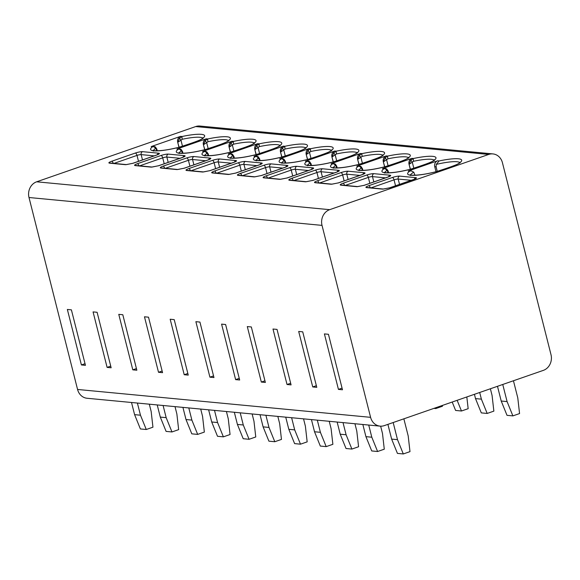 <?xml version="1.0" encoding="UTF-8"?>
<svg xmlns="http://www.w3.org/2000/svg" width="580" height="580" viewBox="0 0 580 580"><rect width="100%" height="100%" fill="white"/><g stroke="black" fill="none" stroke-linecap="round" stroke-linejoin="round"><path stroke-width="0.87" d="M322.023 225.381L29 197.512A12.572 11.1 -84.6 0 1 36.656 181.801L195.677 126.563A12.572 11.1 -84.6 0 1 199.904 126.049L492.927 153.917A12.572 11.1 95.4 0 0 488.701 154.432L329.679 209.67A12.572 11.1 95.4 0 0 322.023 225.381L370.591 417.332A12.572 11.1 95.4 0 0 380.096 426.133A12.572 11.1 95.4 0 0 384.322 425.611L543.344 370.373A12.572 11.1 95.4 0 0 551 354.663L502.432 162.712A12.572 11.1 95.4 0 0 492.927 153.917M29 197.512L77.568 389.463A12.572 11.1 -84.6 0 0 87.072 398.264L380.096 426.133M368.713 185.716L392.37 177.494A5.503 0.964 165.8 0 1 399.62 176.117L415.773 177.654A5.503 0.964 165.8 0 1 413.671 179.524L390.007 187.739L382.691 189.145L366.531 187.608C365.24 187.369 365.973 186.738 368.713 185.716A2.356 1.029 70.8 0 1 370.308 187.797M343.005 183.273L366.669 175.051A5.503 0.964 165.8 0 1 373.919 173.674L390.072 175.211A5.503 0.964 165.8 0 1 387.962 177.074L364.305 185.296L356.983 186.702L340.83 185.165C339.539 184.926 340.264 184.295 343.005 183.273A2.356 1.029 70.8 0 1 344.6 185.353M317.303 180.822L340.967 172.608A5.503 0.964 165.8 0 1 348.21 171.223L364.37 172.76A5.503 0.964 165.8 0 1 362.261 174.631L338.604 182.852L331.281 184.259L315.129 182.722C313.838 182.482 314.563 181.852 317.303 180.822A2.356 1.029 70.8 0 1 318.899 182.903M291.602 178.379L315.259 170.165A5.503 0.964 165.8 0 1 322.509 168.78L338.662 170.317A5.503 0.964 165.8 0 1 336.56 172.188L312.895 180.409L305.58 181.808L289.42 180.271C288.13 180.032 288.862 179.401 291.602 178.379A2.356 1.029 70.8 0 1 293.197 180.46M265.894 175.936L289.558 167.714A5.503 0.964 165.8 0 1 296.808 166.337L312.961 167.874A5.503 0.964 165.8 0 1 310.851 169.744L287.194 177.958L279.872 179.365L263.719 177.828C262.428 177.589 263.153 176.958 265.894 175.936A2.356 1.029 70.8 0 1 267.489 178.016M240.192 173.493L263.856 165.271A5.503 0.964 165.8 0 1 271.099 163.893L287.26 165.43A5.503 0.964 165.8 0 1 285.15 167.301L261.493 175.515L254.17 176.922L238.018 175.385C236.727 175.145 237.452 174.515 240.192 173.493A2.356 1.029 70.8 0 1 241.787 175.573M214.491 171.049L238.148 162.828A5.503 0.964 165.8 0 1 245.398 161.45L261.551 162.987A5.503 0.964 165.8 0 1 259.449 164.85L235.785 173.072L228.469 174.478L212.309 172.941C211.018 172.702 211.751 172.071 214.491 171.049A2.356 1.029 70.8 0 1 216.086 173.13M188.783 168.599L212.447 160.385A5.503 0.964 165.8 0 1 219.697 159L235.85 160.537A5.503 0.964 165.8 0 1 233.74 162.407L210.083 170.629L202.761 172.035L186.608 170.498C185.317 170.259 186.042 169.628 188.783 168.599A2.356 1.029 70.8 0 1 190.378 170.679M163.082 166.155L186.738 157.941A5.503 0.964 165.8 0 1 193.988 156.556L210.149 158.094A5.503 0.964 165.8 0 1 208.039 159.964L184.382 168.185L177.059 169.585L160.906 168.048C159.616 167.809 160.341 167.178 163.082 166.155A2.356 1.029 70.8 0 1 164.676 168.236M137.38 163.712L161.037 155.491A5.503 0.964 165.8 0 1 168.287 154.113L184.44 155.65A5.503 0.964 165.8 0 1 182.338 157.521L158.674 165.735L151.358 167.141L135.198 165.604C133.907 165.365 134.64 164.734 137.38 163.712A2.356 1.029 70.8 0 1 138.975 165.793M111.672 161.269L135.336 153.047A5.503 0.964 165.8 0 1 142.578 151.67L158.739 153.207A5.503 0.964 165.8 0 1 156.629 155.077L132.972 163.292L125.65 164.698L109.497 163.161C108.206 162.922 108.931 162.291 111.672 161.269A2.356 1.029 70.8 0 1 113.267 163.35M414.968 175.232L413.786 172.209L411.409 170.977L408.211 171.02L437.61 160.805A4.712 4.162 -84.6 0 0 434.739 166.699L436.008 171.709M382.503 168.577A4.712 4.162 -84.6 0 1 384.09 168.381L385.258 168.49L382.503 168.577L411.901 158.362A4.712 4.162 -84.6 0 0 409.038 164.256L410.299 169.266M356.801 166.126A4.712 4.162 -84.6 0 1 358.389 165.938L359.556 166.047L356.801 166.126L386.2 155.918A4.712 4.162 -84.6 0 0 383.329 161.805L384.598 166.822M331.1 163.683A4.712 4.162 -84.6 0 1 332.681 163.495L333.848 163.603L331.1 163.683L360.499 153.475A4.712 4.162 -84.6 0 0 357.628 159.362L358.897 164.379M305.392 161.24A4.712 4.162 -84.6 0 1 306.98 161.044L308.147 161.16L305.392 161.24L334.79 151.032A4.712 4.162 -84.6 0 0 331.927 156.919L333.188 161.936M279.69 158.797A4.712 4.162 -84.6 0 1 281.278 158.601L282.445 158.71L279.69 158.797L309.089 148.582A4.712 4.162 -84.6 0 0 306.218 154.476L307.487 159.486M256.751 156.266L253.989 156.353L283.388 146.138A4.712 4.162 -84.6 0 0 280.517 152.032L281.786 157.042M231.043 153.823L228.281 153.91L257.68 143.695A4.712 4.162 -84.6 0 0 254.808 149.589L256.077 154.599M205.342 151.38L202.579 151.46L231.978 141.252A4.712 4.162 -84.6 0 0 229.107 147.139L230.376 152.156M179.641 148.937L176.878 149.016L206.277 138.809A4.712 4.162 -84.6 0 0 203.406 144.696L204.675 149.713M151.17 146.573A4.712 4.162 -84.6 0 1 152.757 146.377L153.925 146.486L151.17 146.573L180.569 136.358A4.712 4.162 -84.6 0 0 177.697 142.252L178.966 147.262M328.439 334.29L324.401 333.906L338.437 389.39L342.476 389.774L328.439 334.29M298.693 331.463L302.731 331.847L316.774 387.331L312.736 386.947L298.693 331.463M277.03 329.404L272.992 329.019L287.027 384.504L291.073 384.888L277.03 329.404M251.329 326.961L247.29 326.576L261.326 382.06L265.364 382.445L251.329 326.961M225.62 324.51L221.582 324.126L235.625 379.617L239.663 379.994L225.62 324.51M199.919 322.067L195.881 321.683L209.917 377.167L213.962 377.551L199.919 322.067M174.218 319.623L170.179 319.239L184.215 374.724L188.254 375.108L174.218 319.623M148.509 317.18L144.471 316.796L158.514 372.28L162.552 372.664L148.509 317.18M122.808 314.737L118.769 314.353L132.805 369.837L136.851 370.221L122.808 314.737M97.106 312.286L93.068 311.902L107.104 367.394L111.142 367.778L97.106 312.286M71.398 309.843L67.36 309.459L81.403 364.943L85.441 365.327L71.398 309.843M342.062 388.136L338.437 389.39M316.361 385.685L312.736 386.947M290.652 383.242L287.027 384.504M264.951 380.799L261.326 382.06M239.25 378.356L235.625 379.617M213.542 375.912L209.917 377.167M187.84 373.469L184.215 374.724M162.139 371.019L158.514 372.28M136.43 368.575L132.805 369.837M110.729 366.132L107.104 367.394M85.028 363.689L81.403 364.943M502.751 384.475L507.087 401.592L512.887 415.889L519.564 413.569L517.78 397.88L513.445 380.763M393.175 422.537L397.503 439.654L403.303 453.951L409.988 451.632L408.197 435.942L403.861 418.825M497.488 386.302L501.214 401.034L507.007 415.331L512.887 415.889M387.904 424.372L391.63 439.096L397.43 453.393L403.303 453.951M507.087 401.592L501.214 401.034M397.503 439.654L391.63 439.096M479.696 392.486L481.385 399.149L487.178 413.446L493.863 411.126L492.072 395.429L490.39 388.767M368.728 425.053L371.802 437.211L377.602 451.508L384.279 449.188L382.495 433.499L380.639 426.17M474.425 394.313L475.506 398.59L481.306 412.887L487.178 413.446M362.848 424.488L365.929 436.653L371.729 450.95L377.602 451.508M481.385 399.149L475.506 398.59M371.802 437.211L365.929 436.653M457.141 400.316L461.477 411.002L468.161 408.683L466.82 396.952M343.019 422.602L346.101 434.768L351.9 449.065L358.578 446.745L356.787 431.049L354.938 423.741M461.477 411.002L455.604 410.444L452.197 402.034M337.147 422.044L340.221 434.21L346.021 448.507L351.9 449.065M346.101 434.768L340.221 434.21M435.486 407.841L435.776 408.559L442.453 406.239L442.366 405.449M317.318 420.159L320.392 432.317L326.192 446.622L332.876 444.302L331.086 428.605L329.237 421.29M311.445 419.601L314.519 431.759L320.32 446.063L326.192 446.622M435.776 408.559L433.927 408.378M320.392 432.317L314.519 431.759M291.617 417.716L294.691 429.874L300.491 444.178L307.168 441.858L305.385 426.162L303.529 418.847M285.737 417.158L288.818 429.316L294.611 443.62L300.491 444.178M294.691 429.874L288.818 429.316M265.908 415.273L268.989 427.431L274.789 441.728L281.467 439.408L279.676 423.719L277.827 416.404M260.036 414.714L263.11 426.873L268.91 441.17L274.789 441.728M268.989 427.431L263.11 426.873M240.207 412.829L243.281 424.988L249.081 439.285L255.765 436.965L253.975 421.276L252.126 413.961M234.335 412.264L237.408 424.429L243.208 438.726L249.081 439.285M243.281 424.988L237.408 424.429M214.506 410.379L217.58 422.545L223.38 436.841L230.057 434.522L228.274 418.825L226.417 411.517M208.626 409.821L211.707 421.986L217.5 436.283L223.38 436.841M217.58 422.545L211.707 421.986M188.797 407.936L191.879 420.101L197.671 434.398L204.356 432.078L202.565 416.382L200.716 409.074M182.925 407.377L185.999 419.536L191.799 433.84L197.671 434.398M191.879 420.101L185.999 419.536M163.096 405.492L166.17 417.651L171.97 431.955L178.654 429.635L176.864 413.939L175.015 406.623M157.216 404.934L160.297 417.092L166.097 431.397L171.97 431.955M166.17 417.651L160.297 417.092M137.395 403.049L140.469 415.208L146.269 429.504L152.946 427.185L151.162 411.495L149.306 404.18M131.515 402.491L134.596 414.649L140.389 428.946L146.269 429.504M140.469 415.208L134.596 414.649M390.007 187.739A2.356 1.029 -109.2 0 0 389.803 187.761A2.356 1.029 -109.2 0 0 389.637 187.869M364.305 185.296A2.356 1.029 -109.2 0 0 364.102 185.317A2.356 1.029 -109.2 0 0 363.935 185.419M338.604 182.852A2.356 1.029 -109.2 0 0 338.401 182.874A2.356 1.029 -109.2 0 0 338.227 182.975M312.895 180.409A2.356 1.029 -109.2 0 0 312.692 180.431A2.356 1.029 -109.2 0 0 312.526 180.532M287.194 177.958A2.356 1.029 -109.2 0 0 286.991 177.98A2.356 1.029 -109.2 0 0 286.825 178.089M261.493 175.515A2.356 1.029 -109.2 0 0 261.29 175.537L254.961 176.827L238.793 175.283M235.785 173.072A2.356 1.029 -109.2 0 0 235.581 173.094L229.26 174.377L213.092 172.84M210.083 170.629A2.356 1.029 -109.2 0 0 209.88 170.65L203.558 171.934L187.391 170.397M184.382 168.185A2.356 1.029 -109.2 0 0 184.172 168.207L177.85 169.49L161.682 167.953M158.674 165.735A2.356 1.029 -109.2 0 0 158.471 165.764L152.149 167.047L135.981 165.51A2.356 2.081 -84.6 0 0 135.198 165.604M132.972 163.292A2.356 1.029 -109.2 0 0 132.769 163.313L126.447 164.604L110.272 163.06A2.356 2.081 -84.6 0 0 109.497 163.161M408.211 171.02A4.712 4.162 -84.6 0 1 409.792 170.825L411.409 170.977M409.726 171.165A27.891 4.908 165.8 0 0 426.097 173.92A27.891 4.908 165.8 0 0 460.926 161.827A27.891 4.908 165.8 0 0 439.125 160.95L436.24 164.408L436.102 166.83L434.739 166.699M437.255 171.39L436.102 166.83M388.107 170.933L386.403 168.809A2.356 1.972 -64 0 0 386.055 168.686L385.301 168.497M410.872 160.065L409.183 164.27L413.62 161.269A2.356 0.486 78 0 1 413.424 158.507L410.872 160.065A2.356 0.507 47.3 0 0 412.242 161.994L413.845 168.323M387.976 172.811L387.425 170.614A2.356 1.972 -64 0 0 386.418 168.816L385.221 168.49M388.586 172.804L388.114 170.933L386.7 170.621A25.534 4.488 -14.2 0 0 384.815 172.543M359.513 166.047L360.702 166.366A2.356 1.972 -64 0 0 360.347 166.243L359.6 166.054M385.171 157.622L383.482 161.82L387.911 158.826A2.356 0.486 78 0 1 387.723 156.063L385.171 157.622A2.356 0.507 47.3 0 0 386.541 159.551L388.136 165.88M362.275 170.368L361.717 168.171A2.356 1.972 -64 0 0 360.716 166.373M362.877 170.36L362.406 168.49L360.999 168.178A25.534 4.488 -14.2 0 0 359.107 170.1M333.812 163.596L335.001 163.922A2.356 1.972 -64 0 0 334.645 163.799L333.899 163.603M359.462 155.179L357.773 159.377L362.21 156.382A2.356 0.486 78 0 1 362.014 153.62L359.462 155.179A2.356 0.507 47.3 0 0 360.832 157.107L362.435 163.437M336.574 167.924L336.016 165.728A2.356 1.972 -64 0 0 335.015 163.93M337.176 167.917L336.704 166.047L335.291 165.728A25.534 4.488 -14.2 0 0 333.406 167.649M308.111 161.153L309.299 161.479A2.356 1.972 -64 0 0 308.944 161.349L308.19 161.16M333.761 152.728L332.072 156.934L336.509 153.939A2.356 0.486 78 0 1 336.313 151.17L333.761 152.728A2.356 0.507 47.3 0 0 335.131 154.664L336.733 160.986M310.865 165.474L310.314 163.284A2.356 1.972 -64 0 0 309.307 161.479M311.474 165.474L310.996 163.603L309.589 163.284A25.534 4.488 -14.2 0 0 307.704 165.206M282.402 158.71L283.591 159.036A2.356 1.972 -64 0 0 283.236 158.905L282.489 158.717M308.06 150.285L306.37 154.49L310.8 151.489A2.356 0.486 78 0 1 310.612 148.726L308.06 150.285A2.356 0.507 47.3 0 0 309.43 152.221L311.025 158.543M285.164 163.031L284.606 160.841A2.356 1.972 -64 0 0 283.606 159.036M285.766 163.024L285.295 161.16L283.888 160.841A25.534 4.488 -14.2 0 0 281.996 162.762M259.463 160.588L258.905 158.398A2.356 1.972 -64 0 0 257.897 156.593A2.356 1.972 -64 0 0 257.535 156.462L256.788 156.274M253.989 156.353A4.712 4.162 -84.6 0 1 255.57 156.158L256.737 156.266M282.351 147.842L280.662 152.047L285.099 149.046A2.356 0.486 78 0 1 284.903 146.283L282.351 147.842A2.356 0.507 47.3 0 0 283.721 149.77L285.324 156.1M260.065 160.58L259.594 158.71L258.18 158.398A25.534 4.488 -14.2 0 0 256.295 160.319M233.755 158.144L233.204 155.947A2.356 1.972 -64 0 0 232.196 154.149A2.356 1.972 -64 0 0 231.833 154.019L231.079 153.831M228.281 153.91A4.712 4.162 -84.6 0 1 229.868 153.715L231.036 153.823M256.65 145.399L254.961 149.596L259.39 146.602A2.356 0.486 78 0 1 259.202 143.84L256.65 145.399A2.356 0.507 47.3 0 0 258.02 147.327L259.623 153.656M234.363 158.137L233.885 156.266L232.478 155.955A25.534 4.488 -14.2 0 0 230.594 157.876M208.053 155.701L207.495 153.504A2.356 1.972 -64 0 0 206.494 151.706A2.356 1.972 -64 0 0 206.125 151.576L205.378 151.38M202.579 151.46A4.712 4.162 -84.6 0 1 204.167 151.271L205.335 151.38M230.942 142.956L229.26 147.153L233.689 144.159A2.356 0.486 78 0 1 233.501 141.397L230.942 142.956A2.356 0.507 47.3 0 0 232.319 144.884L233.914 151.213M208.655 155.694L208.184 153.823L206.777 153.504A25.534 4.488 -14.2 0 0 204.885 155.425M179.59 148.929L180.779 149.256A2.356 1.972 -64 0 0 180.424 149.125L179.677 148.937M176.878 149.016A4.712 4.162 -84.6 0 1 178.459 148.821L179.626 148.937M205.24 140.505L203.551 144.71L207.988 141.716A2.356 0.486 78 0 1 207.792 138.946L205.24 140.505A2.356 0.507 47.3 0 0 206.611 142.441L208.213 148.763M182.352 153.25L181.794 151.061A2.356 1.972 -64 0 0 180.786 149.263M182.954 153.25L182.482 151.38L181.069 151.061A25.534 4.488 -14.2 0 0 179.184 152.982M156.643 150.807L156.093 148.618A2.356 1.972 -64 0 0 155.085 146.812A2.356 1.972 -64 0 0 154.722 146.682L153.968 146.493M179.539 138.062L177.85 142.267L182.279 139.265A2.356 0.486 78 0 1 182.091 136.503L179.539 138.062A2.356 0.507 47.3 0 0 180.909 139.998L182.512 146.319M157.252 150.8L156.774 148.937L155.368 148.618A25.534 4.488 -14.2 0 0 153.482 150.539M329.679 209.67L36.656 181.801M488.701 154.432L195.677 126.563M439.125 160.95L437.61 160.805M411.901 158.362L413.424 158.507A27.891 4.908 165.8 0 1 435.217 159.377A27.891 4.908 165.8 0 1 400.396 171.477A27.891 4.908 165.8 0 1 384.025 168.722A2.356 2.095 -124.5 0 1 386.7 170.621M386.2 155.918L387.723 156.063A27.891 4.908 165.8 0 1 409.516 156.934A27.891 4.908 165.8 0 1 374.687 169.034A27.891 4.908 165.8 0 1 358.324 166.272A2.356 2.095 -124.5 0 1 360.999 168.178M360.499 153.475L362.014 153.62A27.891 4.908 165.8 0 1 383.815 154.49A27.891 4.908 165.8 0 1 348.986 166.59A27.891 4.908 165.8 0 1 332.615 163.828A2.356 2.095 -124.5 0 1 335.291 165.728M334.79 151.032L336.313 151.17A27.891 4.908 165.8 0 1 358.106 152.047A27.891 4.908 165.8 0 1 323.285 164.14A27.891 4.908 165.8 0 1 306.914 161.385A2.356 2.095 -124.5 0 1 309.589 163.284M309.089 148.582L310.612 148.726A27.891 4.908 165.8 0 1 332.405 149.604A27.891 4.908 165.8 0 1 297.576 161.697A27.891 4.908 165.8 0 1 281.213 158.942A2.356 2.095 -124.5 0 1 283.888 160.841M283.388 146.138L284.903 146.283A27.891 4.908 165.8 0 1 306.704 147.153A27.891 4.908 165.8 0 1 271.875 159.254A27.891 4.908 165.8 0 1 255.505 156.499A2.356 2.095 -124.5 0 1 258.18 158.398M257.68 143.695L259.202 143.84A27.891 4.908 165.8 0 1 280.995 144.71A27.891 4.908 165.8 0 1 246.174 156.81A27.891 4.908 165.8 0 1 229.803 154.048A2.356 2.095 -124.5 0 1 232.478 155.955M231.978 141.252L233.501 141.397A27.891 4.908 165.8 0 1 255.294 142.267A27.891 4.908 165.8 0 1 220.465 154.367A27.891 4.908 165.8 0 1 204.102 151.605A2.356 2.095 -124.5 0 1 206.777 153.504M206.277 138.809L207.792 138.946A27.891 4.908 165.8 0 1 229.593 139.823A27.891 4.908 165.8 0 1 194.764 151.916A27.891 4.908 165.8 0 1 178.393 149.161A2.356 2.095 -124.5 0 1 181.069 151.061M180.569 136.358L182.091 136.503A27.891 4.908 165.8 0 1 203.885 137.38A27.891 4.908 165.8 0 1 169.055 149.473A27.891 4.908 165.8 0 1 152.692 146.718A2.356 2.095 -124.5 0 1 155.368 148.618M370.591 417.332L77.568 389.463M392.37 177.494A2.356 1.029 70.8 0 1 394.045 179.851A3.139 0.551 165.8 0 1 398.185 179.06L411.271 180.307M399.62 176.117A2.356 2.081 95.4 0 0 398.185 179.06L399.533 184.382M415.773 177.654A2.356 2.081 95.4 0 0 414.374 179.198M413.671 179.524A2.356 1.029 -109.2 0 0 413.467 179.546A2.356 1.029 -109.2 0 0 413.293 179.655M382.691 189.145A2.356 2.081 -84.6 0 1 383.482 189.051L367.314 187.507A2.356 2.081 -84.6 0 0 366.531 187.608M370.982 187.862L394.045 179.851L395.538 185.767M366.669 175.051A2.356 1.029 70.8 0 1 368.336 177.407A3.139 0.551 165.8 0 1 372.483 176.617L385.57 177.864M373.919 173.674A2.356 2.081 95.4 0 0 372.483 176.617L373.825 181.939M390.072 175.211A2.356 2.081 95.4 0 0 388.665 176.755M387.962 177.074A2.356 1.029 -109.2 0 0 387.759 177.096A2.356 1.029 -109.2 0 0 387.585 177.204M356.983 186.702A2.356 2.081 -84.6 0 1 357.78 186.6L341.613 185.063A2.356 2.081 -84.6 0 0 340.83 185.165M345.281 185.411L368.336 177.407L369.837 183.323M340.967 172.608A2.356 1.029 70.8 0 1 342.635 174.957A3.139 0.551 165.8 0 1 346.775 174.174L359.861 175.414M348.21 171.223A2.356 2.081 95.4 0 0 346.775 174.174L348.123 179.495M364.37 172.76A2.356 2.081 95.4 0 0 362.964 174.312M362.261 174.631A2.356 1.029 -109.2 0 0 362.058 174.653A2.356 1.029 -109.2 0 0 361.884 174.761M331.281 184.259A2.356 2.081 -84.6 0 1 332.072 184.157L315.904 182.62A2.356 2.081 -84.6 0 0 315.129 182.722M319.58 182.968L342.635 174.957L344.136 180.88M315.259 170.165A2.356 1.029 70.8 0 1 316.934 172.514A3.139 0.551 165.8 0 1 321.074 171.724L334.16 172.971M322.509 168.78A2.356 2.081 95.4 0 0 321.074 171.724L322.422 177.052M338.662 170.317A2.356 2.081 95.4 0 0 337.263 171.868M336.56 172.188A2.356 1.029 -109.2 0 0 336.356 172.209A2.356 1.029 -109.2 0 0 336.183 172.318M305.58 181.808A2.356 2.081 -84.6 0 1 306.37 181.714L290.203 180.177A2.356 2.081 -84.6 0 0 289.42 180.271M293.871 180.525L316.934 172.514L318.427 178.437M289.558 167.714A2.356 1.029 70.8 0 1 291.225 170.071A3.139 0.551 165.8 0 1 295.372 169.28L308.458 170.527M296.808 166.337A2.356 2.081 95.4 0 0 295.372 169.28L296.714 174.609M312.961 167.874A2.356 2.081 95.4 0 0 311.554 169.425M310.851 169.744A2.356 1.029 -109.2 0 0 310.648 169.766A2.356 1.029 -109.2 0 0 310.474 169.875M279.872 179.365A2.356 2.081 -84.6 0 1 280.669 179.271L264.502 177.734A2.356 2.081 -84.6 0 0 263.719 177.828M268.17 178.082L291.225 170.071L292.726 175.994M263.856 165.271A2.356 1.029 70.8 0 1 265.524 167.627A3.139 0.551 165.8 0 1 269.664 166.837L282.75 168.084M271.099 163.893A2.356 2.081 95.4 0 0 269.664 166.837L271.012 172.159M287.26 165.43A2.356 2.081 95.4 0 0 285.853 166.975M285.15 167.301A2.356 1.029 -109.2 0 0 284.947 167.323A2.356 1.029 -109.2 0 0 284.773 167.431M254.17 176.922A2.356 2.081 -84.6 0 1 254.961 176.827M238.018 175.385A2.356 2.081 -84.6 0 1 238.808 175.291M242.469 175.638L265.524 167.627L267.025 173.543M238.148 162.828A2.356 1.029 70.8 0 1 239.823 165.184A3.139 0.551 165.8 0 1 243.963 164.394L257.049 165.641M245.398 161.45A2.356 2.081 95.4 0 0 243.963 164.394L245.311 169.715M261.551 162.987A2.356 2.081 95.4 0 0 260.152 164.531M259.449 164.85A2.356 1.029 -109.2 0 0 259.245 164.879A2.356 1.029 -109.2 0 0 259.071 164.988M228.469 174.478A2.356 2.081 -84.6 0 1 229.26 174.377M212.309 172.941A2.356 2.081 -84.6 0 1 213.106 172.84M216.761 173.188L239.823 165.184L241.316 171.1M212.447 160.385A2.356 1.029 70.8 0 1 214.114 162.733A3.139 0.551 165.8 0 1 218.261 161.951L231.347 163.19M219.697 159A2.356 2.081 95.4 0 0 218.261 161.951L219.602 167.272M235.85 160.537A2.356 2.081 95.4 0 0 234.443 162.088M233.74 162.407A2.356 1.029 -109.2 0 0 233.537 162.429A2.356 1.029 -109.2 0 0 233.363 162.538M202.761 172.035A2.356 2.081 -84.6 0 1 203.558 171.934M186.608 170.498A2.356 2.081 -84.6 0 1 187.398 170.397M191.059 170.745L214.114 162.733L215.615 168.657M186.738 157.941A2.356 1.029 70.8 0 1 188.413 160.29A3.139 0.551 165.8 0 1 192.553 159.507L205.639 160.747M193.988 156.556A2.356 2.081 95.4 0 0 192.553 159.507L193.901 164.829M210.149 158.094A2.356 2.081 95.4 0 0 208.742 159.645M208.039 159.964A2.356 1.029 -109.2 0 0 207.836 159.986A2.356 1.029 -109.2 0 0 207.662 160.094M177.059 169.585A2.356 2.081 -84.6 0 1 177.85 169.49M160.906 168.048A2.356 2.081 -84.6 0 1 161.697 167.953M165.358 168.301L188.413 160.29L189.914 166.213M161.037 155.491A2.356 1.029 70.8 0 1 162.712 157.847A3.139 0.551 165.8 0 1 166.851 157.057L179.938 158.304M168.287 154.113A2.356 2.081 95.4 0 0 166.851 157.057L168.2 162.385M184.44 155.65A2.356 2.081 95.4 0 0 183.034 157.202M182.338 157.521A2.356 1.029 -109.2 0 0 182.135 157.542A2.356 1.029 -109.2 0 0 181.953 157.651M151.358 167.141A2.356 2.081 -84.6 0 1 152.149 167.047M139.649 165.858L162.712 157.847L164.205 163.77M135.336 153.047A2.356 1.029 70.8 0 1 137.003 155.404A3.139 0.551 165.8 0 1 141.15 154.613L154.237 155.861M142.578 151.67A2.356 2.081 95.4 0 0 141.15 154.613L142.492 159.935M158.739 153.207A2.356 2.081 95.4 0 0 157.332 154.751M156.629 155.077A2.356 1.029 -109.2 0 0 156.426 155.099A2.356 1.029 -109.2 0 0 156.252 155.208M125.65 164.698A2.356 2.081 -84.6 0 1 126.447 164.604M113.948 163.415L137.003 155.404L138.504 161.327M413.786 172.209A25.534 4.488 -14.2 0 0 410.517 174.986M459.679 162.545A25.534 4.488 -14.2 0 0 436.24 164.408M410.437 169.229L409.038 164.256M433.978 160.102A25.534 4.488 -14.2 0 0 413.62 161.269M384.736 166.786L383.329 161.805M408.269 157.659A25.534 4.488 -14.2 0 0 387.911 158.826M359.035 164.343L357.628 159.362M382.568 155.208A25.534 4.488 -14.2 0 0 362.21 156.382M333.326 161.9L331.927 156.919M356.867 152.765A25.534 4.488 -14.2 0 0 336.501 153.939M307.625 159.457L306.218 154.476M331.158 150.321A25.534 4.488 -14.2 0 0 310.8 151.489M281.923 157.006L280.517 152.032M305.457 147.878A25.534 4.488 -14.2 0 0 285.099 149.046M256.215 154.563L254.808 149.589M279.756 145.435A25.534 4.488 -14.2 0 0 259.39 146.602M230.514 152.119L229.107 147.139M254.047 142.984A25.534 4.488 -14.2 0 0 233.689 144.159M204.812 149.676L203.406 144.696M228.346 140.541A25.534 4.488 -14.2 0 0 207.988 141.716M179.104 147.233L177.697 142.252M202.645 138.098A25.534 4.488 -14.2 0 0 182.279 139.265M415.055 178.981L389.803 187.761L383.482 189.051M389.347 176.53L364.102 185.317L357.78 186.6M363.645 174.087L338.401 182.874L332.072 184.157M337.944 171.644L312.692 180.431L306.37 181.714M312.236 169.201L286.991 177.98L280.669 179.271M286.535 166.757L261.29 175.537M260.833 164.307L235.581 173.094M235.125 161.863L209.88 170.65M209.423 159.42L184.172 168.207M183.722 156.977L158.471 165.764M158.014 154.534L132.769 163.313M410.473 175.544L410.016 174.819L411.684 175.167C417.897 175.399 426.024 174.239 436.08 171.694C453.176 166.329 461.158 163.147 460.041 162.161L459.983 163.016M384.772 173.101L384.308 172.376L385.983 172.724C391.747 173.028 399.946 171.854 410.582 169.193C427.822 163.727 435.739 160.566 434.34 159.71L434.282 160.573M359.063 170.658L358.607 169.925L360.281 170.281C366.045 170.585 374.245 169.411 384.873 166.75C402.114 161.284 410.038 158.123 408.632 157.267L408.574 158.13M360.702 166.366L362.406 168.49M333.362 168.207L332.898 167.482L334.573 167.838C340.344 168.142 348.544 166.96 359.172 164.307C376.413 158.833 384.33 155.672 382.93 154.824L382.873 155.679M335.001 163.922L336.704 166.047M307.661 165.764L307.197 165.039L308.872 165.387C314.635 165.691 322.835 164.517 333.471 161.863C350.712 156.39 358.629 153.229 357.229 152.381L357.171 153.236M309.292 161.479L310.996 163.603M281.952 163.321L281.496 162.596L283.171 162.944C288.934 163.248 297.134 162.074 307.762 159.42C325.003 153.946 332.927 150.785 331.521 149.937L331.463 150.793M283.591 159.029L285.295 161.16M256.251 160.877L255.787 160.153L257.462 160.5C263.233 160.805 271.433 159.631 282.061 156.97C299.302 151.503 307.219 148.342 305.82 147.487L305.762 148.35M259.594 158.717L257.89 156.585L256.701 156.266M230.55 158.434L230.086 157.702L231.761 158.057C237.524 158.362 245.724 157.187 256.36 154.526C273.601 149.06 281.517 145.899 280.118 145.043L280.06 145.906M233.885 156.266L232.181 154.142L230.999 153.823M204.841 155.984L204.385 155.259L206.052 155.614C211.823 155.918 220.023 154.737 230.651 152.083C247.892 146.609 255.816 143.448 254.41 142.6L254.352 143.456M208.184 153.823L206.48 151.699L205.291 151.373M179.14 153.541L178.676 152.815L180.351 153.163C186.122 153.468 194.322 152.293 204.95 149.64C222.191 144.166 230.108 141.005 228.708 140.157L228.65 141.012M180.779 149.256L182.482 151.38M153.439 151.097L152.975 150.372L154.65 150.72C160.413 151.025 168.613 149.85 179.249 147.197C196.489 141.723 204.406 138.562 203.007 137.714L202.942 138.569M156.774 148.937L155.07 146.805L153.881 146.486"/></g></svg>
